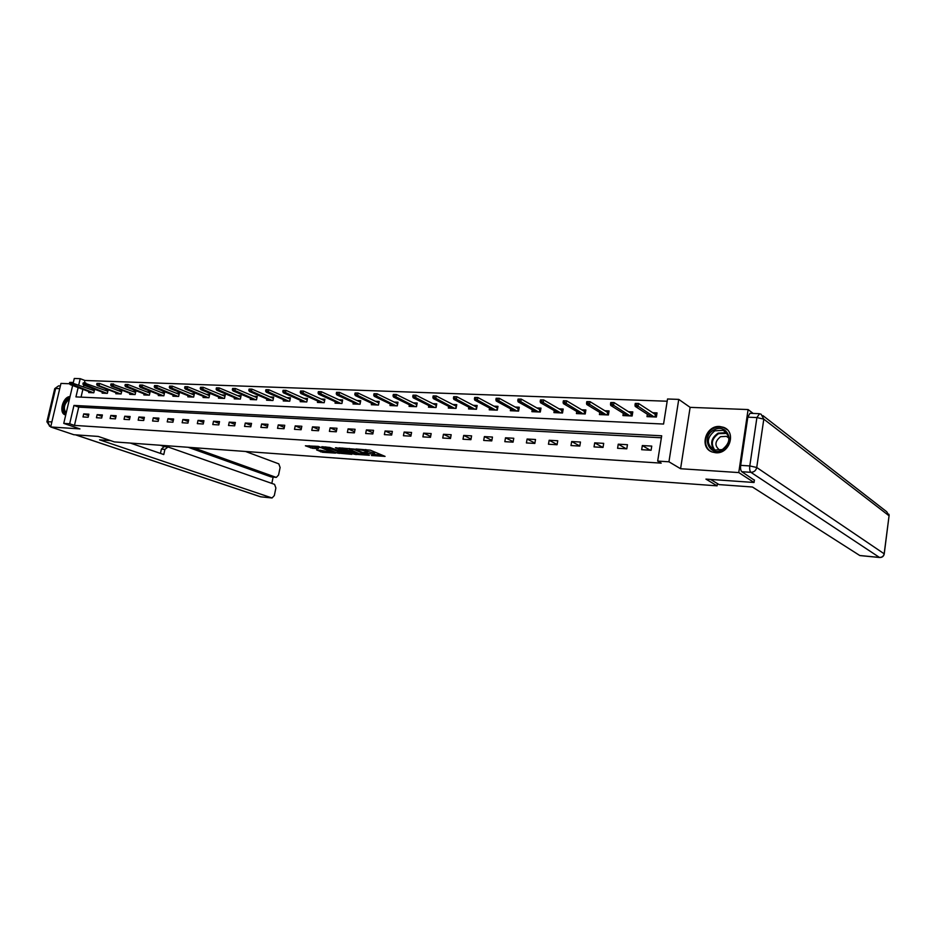 <?xml version="1.0" encoding="UTF-8"?>
<svg xmlns="http://www.w3.org/2000/svg" width="936" height="936" viewBox="0 0 936 936"><rect width="100%" height="100%" fill="white"/><g stroke="black" fill="none" stroke-linecap="round" stroke-linejoin="round"><path stroke-width="1.4" d="M371.428 455.516L385.07 456.382L370.352 450.181L355.937 448.976L365.321 450.895L367.368 452.123L363.835 452.345L374.189 454.603L374.973 455.294L371.428 455.516M715.724 452.755C729.717 454.276 736.644 431.73 723.563 427.319L719.702 426.5C705.662 425.178 698.97 447.677 712.156 451.994L715.724 452.755M316.579 449.923L322.464 452.263L335.556 453.106L318.287 446.378L305.393 445.805L312.495 448.285L318.392 448.613L314.8 446.753L321.317 447.747L331.964 452.345L316.579 449.923M661.378 437.779L78.729 407.137L74.47 425.412L69.662 423.774L63.753 423.4L72.634 385.515M754.416 479.957L754.053 482.485L705.931 479.103L717.093 485.842L114.367 441.909L98.257 436.433L73.862 434.725L50.684 426.968L79.946 428.91L63.753 423.4M754.053 482.485L738.761 472.575L748.098 409.558L690.125 407.359L678.752 399.391L668.947 461.799L657.68 461.085L661.693 435.79L73.956 405.428L69.662 423.774M690.125 407.359L680.577 468.725L738.761 472.575M680.577 468.725L668.947 461.799M74.47 425.412L661.19 463.133L657.68 461.085M354.1 454.217L369.369 455.282L354.533 449.116L338.879 447.853L354.1 454.217L354.37 452.837L358.617 453.41M351.901 454.334L337.182 453.024L321.832 446.706L329.8 447.443L337.873 450.368L342.073 450.567L335.427 447.736L336.96 447.841L351.971 453.995M69.451 383.748L60.969 383.421L50.684 426.968M753.152 413.431L748.098 409.558M717.093 485.842L717.432 483.596M651.748 446.086L642.33 445.548L641.663 449.701L651.082 450.251L651.748 446.086M627.448 444.705L618.251 444.179L617.584 448.285L626.781 448.824L627.448 444.705M603.697 443.36L594.699 442.845L594.032 446.905L603.03 447.431L603.697 443.36M580.472 442.038L571.674 441.546L570.995 445.559L579.793 446.074L580.472 442.038M557.751 440.751L549.139 440.271L548.461 444.237L557.06 444.74L557.751 440.751M535.521 439.499L527.097 439.019L526.406 442.939L534.83 443.43L535.521 439.499M513.759 438.259L505.51 437.791L504.82 441.675L513.068 442.155L513.759 438.259M492.453 437.053L484.38 436.597L483.69 440.435L491.763 440.914L492.453 437.053M471.604 435.872L463.694 435.427L463.004 439.23L470.902 439.686L471.604 435.872M451.175 434.714L443.442 434.281L442.74 438.036L450.485 438.493L451.175 434.714M431.168 433.579L423.587 433.146L422.885 436.878L430.466 437.323L431.168 433.579M411.571 432.467L404.141 432.046L403.439 435.731L410.869 436.164L411.571 432.467M392.36 431.379L385.082 430.969L384.368 434.62L391.657 435.041L392.36 431.379M373.534 430.314L366.397 429.905L365.683 433.52L372.832 433.941L373.534 430.314M355.083 429.273L348.075 428.875L347.373 432.444L354.37 432.853L355.083 429.273M336.983 428.243L330.115 427.857L329.402 431.391L336.27 431.8L336.983 428.243M319.235 427.237L312.495 426.851L311.782 430.361L318.521 430.759L319.235 427.237M301.825 426.254L295.214 425.88L294.501 429.343L301.111 429.729L301.825 426.254M284.743 425.283L278.261 424.921L277.547 428.349L284.029 428.735L284.743 425.283M267.977 424.336L261.612 423.973L260.898 427.378L267.263 427.752L267.977 424.336M251.527 423.4L245.279 423.049L244.565 426.418L250.813 426.781L251.527 423.4M235.381 422.487L229.25 422.136L228.536 425.482L234.667 425.833L235.381 422.487M219.527 421.586L213.502 421.247L212.788 424.558L218.813 424.909L219.527 421.586M203.954 420.709L198.046 420.369L197.332 423.645L203.241 423.996L203.954 420.709M188.674 419.843L182.859 419.503L182.146 422.756L187.96 423.095L188.674 419.843M173.651 418.989L167.942 418.661L167.228 421.89L172.938 422.218L173.651 418.989M158.898 418.146L153.293 417.83L152.58 421.024L158.184 421.352L158.898 418.146M144.401 417.327L138.891 417.011L138.177 420.182L143.688 420.51L144.401 417.327M130.151 416.52L124.734 416.216L124.032 419.351L129.437 419.667L130.151 416.52M116.146 415.724L110.834 415.432L110.12 418.532L115.444 418.848L116.146 415.724M102.387 414.952L97.157 414.648L96.443 417.737L101.673 418.041L102.387 414.952M88.85 414.18L83.713 413.887L83 416.941L88.136 417.245L88.85 414.18M667.181 401.228L84.942 380.484L84.38 382.882M83.854 385.176L83.503 386.662M82.883 389.341L81.058 397.133M647.373 414.25L646.987 416.625L656.382 417.023L657.049 412.893L652.708 412.717M623.317 413.326L622.943 415.584L632.128 415.982L632.794 411.899L628.501 411.723M599.789 412.402L599.426 414.578L608.412 414.964L609.079 410.916L604.843 410.74M576.775 411.501L576.424 413.583L585.211 413.958L585.889 409.968L581.689 409.792M554.264 410.611L553.925 412.612L562.513 412.987L563.191 409.032L559.049 408.856M532.233 409.734L531.894 411.664L540.306 412.027L540.996 408.119L536.89 407.944M510.67 408.88L510.342 410.728L518.579 411.091L519.258 407.219L515.21 407.055M489.551 408.026L489.235 409.828L497.297 410.167L497.987 406.341L493.974 406.177M468.877 407.207L468.562 408.927L476.459 409.266L477.149 405.487L473.183 405.323M448.636 406.388L448.321 408.061L456.054 408.388L456.756 404.644L452.825 404.481M428.793 405.58L428.489 407.207L436.071 407.534L436.761 403.825L432.877 403.662M409.348 404.797L409.055 406.364L416.485 406.68L417.175 403.018L413.338 402.854M390.3 404.024L390.008 405.545L397.285 405.861L397.987 402.223L394.173 402.07M371.627 403.264L371.335 404.738L378.472 405.042L379.174 401.45L375.406 401.298M353.305 402.515L353.024 403.954L360.021 404.247L360.723 400.69L356.99 400.538M335.345 401.778L335.065 403.17L341.933 403.474L342.635 399.941L338.937 399.789M317.737 401.053L317.456 402.421L324.195 402.702L324.897 399.216L321.235 399.064M300.456 400.351L300.175 401.673L306.786 401.953L307.499 398.502L303.872 398.35M283.491 399.649L283.234 400.936L289.715 401.216L290.417 397.8L286.825 397.648M266.854 398.958L266.596 400.222L272.949 400.503L273.663 397.11L270.106 396.958M250.52 398.291L250.263 399.52L256.511 399.789L257.213 396.431L253.691 396.279M234.48 397.625L234.234 398.83L240.365 399.087L241.067 395.764L237.58 395.624M218.743 396.981L218.486 398.151L224.511 398.408L225.213 395.109L221.762 394.969M203.276 396.337L203.03 397.484L208.939 397.741L209.652 394.465L206.224 394.325M188.089 395.706L187.844 396.829L193.647 397.075L194.36 393.834L190.967 393.693M173.172 395.086L172.926 396.185L178.636 396.431L179.338 393.225L175.98 393.085M158.512 394.477L158.266 395.554L163.87 395.799L164.584 392.617L161.249 392.476M144.097 393.88L143.863 394.933L149.374 395.167L150.088 392.02L146.776 391.88M129.94 393.295L129.706 394.325L135.123 394.559L135.837 391.423L132.561 391.295M116.029 392.71L115.795 393.728L121.118 393.951L121.832 390.85L118.579 390.721M102.34 392.137L102.118 393.132L107.347 393.354L108.061 390.289L104.844 390.148M88.897 391.576L88.663 392.558L93.811 392.781L94.513 389.727L91.33 389.598M73.265 382.812L74.283 378.472L80.203 378.682L78.764 384.871M84.942 380.484L80.203 378.682M78.133 387.562L75.945 396.899L663.565 424.043L667.532 398.993L678.752 399.391M78.729 407.137L73.956 405.428M642.33 445.548L650.134 450.193M618.251 444.179L626.231 448.789M594.699 442.845L602.854 447.42M571.674 441.546L579.805 445.981M549.139 440.271L557.107 444.506M527.097 439.019L534.889 443.067M505.51 437.791L513.15 441.663M484.38 436.597L491.868 440.306M463.694 435.427L471.03 438.984M443.442 434.281L450.625 437.685M423.587 433.146L430.642 436.433M404.141 432.046L411.056 435.205M385.082 430.969L391.856 434.011M366.397 429.905L373.043 432.841M348.075 428.875L354.604 431.707M330.115 427.857L336.515 430.583M312.495 426.851L318.778 429.495M295.214 425.88L301.38 428.431M278.261 424.921L284.31 427.389M261.612 423.973L267.556 426.371M245.279 423.049L251.117 425.365M229.25 422.136L234.971 424.394M213.502 421.247L219.129 423.435M198.046 420.369L203.568 422.487M182.859 419.503L188.288 421.574M167.942 418.661L173.277 420.662M153.293 417.83L158.535 419.784M138.891 417.011L144.05 418.907M124.734 416.216L129.8 418.064M110.834 415.432L115.807 417.222M97.157 414.648L102.047 416.403M83.713 413.887L88.522 415.596M70.048 396.56C62.677 396.724 58.418 413.338 65.368 414.894L65.719 414.987M375.008 455.118L374.459 453.211L374.189 454.603M367.509 451.386L374.459 453.211M367.403 451.948L366.842 450.005L366.561 451.409M365.824 449.572L366.842 450.005M375.114 454.557L381.865 455.025M342.681 448.028L354.37 452.837M366.701 454.99L353.89 449.385L349.151 449.128L358.933 453.539L366.701 454.99M341.535 452.228L339.358 452.076L339.078 453.433M325.67 446.881L339.358 452.076M342.237 452.509L348.777 453.504L342.705 451.094L338.516 450.883L342.237 452.509M308.974 445.758L314.964 447.069M319.936 450.146L324.757 451.058M649.9 416.754L650.029 415.97M654.638 413.981L656.861 414.075M654.943 416.965L655.34 414.437L656.23 414.04L655.75 417M635.275 403.428L634.994 405.124L636.585 405.183L636.866 403.498L635.275 403.428L638.551 403.463L638.059 406.493L635.205 406.388L651.327 416.812M636.585 405.183L654.135 416.93M636.866 403.498L638.551 403.463L655.34 414.437M635.205 406.388L634.994 405.124M714.191 429.87C727.354 422.639 736.012 443.921 722.288 450.111C708.997 457.166 700.69 436 714.191 429.87M722.299 449.572C730.688 442.681 730.993 436.27 723.2 430.326L714.812 430.829C706.458 437.767 706.212 444.179 714.074 450.076L722.299 449.572M728.91 438.095L726.441 436.351L720.521 436.702C714.601 441.593 714.425 446.121 719.995 450.31L720.158 450.368M727.354 429.811L724.031 427.752C720.615 426.477 717.14 426.687 713.595 428.384C703.907 432.76 702.643 447.771 711.676 451.807M66.023 413.735C62.08 409.441 62.77 404.527 68.094 399.005L69.65 398.256M69.416 399.262L68.644 399.695C63.976 404.317 63.157 408.751 66.187 413.01M69.931 397.039L67.918 397.964C61.729 404.481 61.004 410.143 65.731 414.952M710.576 479.431L719.105 484.602L752.45 487.012L859.763 555.504L879.477 557.435L750.894 472.317L741.792 471.721L754.381 480.226M747.817 417.163L740.68 465.356L749.794 465.929L756.908 417.55L747.817 417.163L749.958 413.302L758.956 413.665M741.792 471.721C740.704 470.668 740.329 468.55 740.68 465.356M110.588 440.622L99.555 439.826L272.06 497.975L274.33 495.577L275.886 488.03L274.552 484.368L168 446.963L164.911 449.409L161.401 449.14L164.046 446.612L167.556 446.87M130.338 443.067L163.777 454.545L164.911 449.409M276.342 477.383L271.077 476.892L276.342 477.383L278.554 475.043L280.11 467.52L278.788 463.846L245.524 451.468M271.826 483.409L273.125 477.114M276.003 477.313L193.214 447.654M160.372 445.255L164.268 446.624M271.077 476.892L188.148 447.291M160.454 453.41L161.401 449.14M625.88 415.713L625.997 414.999M630.478 412.975L632.607 413.057M630.794 415.923L631.203 413.431L632.081 413.033L631.601 415.958M610.752 402.527L610.483 404.188L612.039 404.247L612.308 402.585L610.752 402.527L614.016 402.55L613.513 405.545L610.717 405.44L627.225 415.771M612.039 404.247L629.986 415.888M612.308 402.585L614.016 402.55L631.203 413.431M610.717 405.44L610.483 404.188M602.398 414.695L602.503 414.051M606.867 411.98L608.891 412.074M607.195 414.905L607.604 412.437L608.47 412.051L607.99 414.94M586.802 401.626L586.521 403.276L588.042 403.334L588.311 401.684L586.802 401.626L590.031 401.661L589.528 404.621L586.79 404.516L603.662 414.753M588.042 403.334L606.352 414.87M588.311 401.684L590.031 401.661L607.604 412.437M586.79 404.516L586.521 403.276M579.419 413.712L579.513 413.115M583.76 411.021L585.69 411.103M584.099 413.911L584.509 411.466L585.374 411.091L584.895 413.946M563.378 400.76L563.098 402.386L564.583 402.445L564.864 400.819L563.378 400.76L566.572 400.784L566.069 403.72L563.402 403.615L580.612 413.759M564.583 402.445L583.245 413.876M564.864 400.819L566.572 400.784L584.509 411.466M563.402 403.615L563.098 402.386M561.155 410.073L563.004 410.155M561.506 412.94L561.928 410.518L562.782 410.143L562.302 412.975M540.47 399.906L540.189 401.521L541.64 401.579L541.921 399.964L540.47 399.906L543.652 399.941L543.137 402.831L540.528 402.737L558.067 412.788M541.64 401.579L560.641 412.905M541.921 399.964L543.652 399.941L561.928 410.518M540.528 402.737L540.189 401.521M539.031 409.149L540.797 409.231M539.393 411.98L539.815 409.594L540.669 409.219L540.177 412.015M518.064 399.075L517.784 400.666L519.211 400.725L519.492 399.134L518.064 399.075L521.223 399.099L520.708 401.965L518.158 401.872L536 411.84M519.211 400.725L538.516 411.945M519.492 399.134L521.223 399.099L539.815 409.594M518.158 401.872L517.784 400.666M517.386 408.248L519.07 408.318M517.76 411.056L518.181 408.693L519.024 408.318L518.532 411.079M496.15 398.256L495.869 399.836L497.262 399.883L497.542 398.315L496.15 398.256L499.274 398.291L498.771 401.123L496.267 401.029L514.39 410.904M497.262 399.883L516.859 411.009M497.542 398.315L499.274 398.291L518.181 408.693M496.267 401.029L495.869 399.836M496.185 407.371L497.788 407.429L496.571 410.143M474.704 397.461L474.412 399.017L475.78 399.075L476.061 397.507L474.704 397.461L477.805 397.496L477.29 400.292L474.844 400.198L493.249 409.991M475.78 399.075L495.659 410.097M476.061 397.507L477.805 397.496L496.993 407.803M474.844 400.198L474.412 399.017M475.43 406.505L476.962 406.563M453.714 396.677L453.422 398.221L454.756 398.28L455.048 396.735L453.714 396.677L456.791 396.712L456.277 399.485L453.878 399.391L472.54 409.102M454.756 398.28L474.903 409.207M475.827 409.243L476.95 406.633M455.048 396.735L456.791 396.712L476.248 406.926M453.878 399.391L453.422 398.221M455.095 405.651L456.557 405.709M433.157 395.916L432.865 397.449L434.175 397.496L434.468 395.963L433.157 395.916L436.211 395.94L435.696 398.689L433.345 398.596L452.252 408.225M434.175 397.496L454.568 408.33M455.504 408.365L456.534 405.815M434.468 395.963L436.211 395.94L455.926 406.072M433.345 398.596L432.865 397.449M435.181 404.82L436.562 404.878M413.033 395.167L412.741 396.677L414.028 396.724L414.309 395.214L413.033 395.167L416.064 395.203L415.537 397.917L413.244 397.823L432.373 407.371M414.028 396.724L434.643 407.464M435.591 407.511L436.539 405.019M414.309 395.214L416.064 395.203L436.012 405.241M413.244 397.823L412.741 396.677M415.654 404.001L416.976 404.06M393.319 394.442L393.026 395.928L394.278 395.975L394.571 394.477L393.319 394.442L396.326 394.465L395.811 397.156L393.553 397.063L412.905 406.528M394.278 395.975L415.128 406.622M416.075 406.669L416.941 404.235M394.571 394.477L396.326 394.465L416.508 404.422M393.553 397.063L393.026 395.928M396.525 403.205L397.788 403.264M374.014 393.717L373.721 395.203L374.95 395.238L375.242 393.763L374.014 393.717L376.986 393.752L376.471 396.408L374.26 396.326L393.81 405.709M374.95 395.238L395.998 405.803M396.958 405.85L397.741 403.474M375.242 393.763L376.986 393.752L397.39 403.627M374.26 396.326L373.721 395.203M377.781 402.421L378.975 402.48M355.083 393.015L354.802 394.477L355.996 394.524L356.288 393.061L355.083 393.015L358.043 393.038L357.529 395.671L355.364 395.589L375.102 404.902M355.996 394.524L377.243 404.995M378.214 405.031L378.928 402.714M356.288 393.061L358.043 393.038L378.647 402.831M355.364 395.589L354.802 394.477M359.389 401.661L360.524 401.708M336.539 392.324L336.258 393.775L337.428 393.822L337.72 392.371L336.539 392.324L339.475 392.348L338.961 394.957L336.831 394.875L356.756 404.106M337.428 393.822L358.862 404.2M359.834 404.247L360.465 401.977M337.72 392.371L339.475 392.348L360.266 402.07M336.831 394.875L336.258 393.775M341.359 400.9L342.436 400.947M318.369 391.646L318.076 393.085L319.235 393.132L319.515 391.693L318.369 391.646L321.282 391.681L320.755 394.255L318.673 394.173L338.774 403.334M319.235 393.132L340.821 403.428M341.815 403.463L342.377 401.251M319.515 391.693L321.282 391.681L342.248 401.31M318.673 394.173L318.076 393.085M323.68 400.163L324.698 400.21M300.538 390.991L300.245 392.406L301.38 392.453L301.673 391.026L300.538 390.991L303.428 391.014L302.913 393.565L300.865 393.494L321.118 402.574M301.38 392.453L323.142 402.667M324.137 402.702L324.628 400.55M301.673 391.026L303.428 391.014L324.57 400.573M300.865 393.494L300.245 392.406M306.329 399.438L307.289 399.485M283.07 390.335L282.777 391.739L283.877 391.786L284.17 390.382L283.07 390.335L285.936 390.359L285.41 392.898L283.409 392.816L303.814 401.825M283.877 391.786L305.791 401.918M284.17 390.382L285.936 390.359L307.219 399.836M283.409 392.816L282.777 391.739M289.306 398.736L290.219 398.771M265.918 389.704L265.625 391.096L266.713 391.131L267.006 389.739L265.918 389.704L268.772 389.727L268.246 392.231L266.28 392.161L286.825 401.099M266.713 391.131L288.768 401.181M267.006 389.739L268.772 389.727L290.148 399.099M266.28 392.161L265.625 391.096M272.598 398.034L273.464 398.069M249.105 389.072L248.812 390.452L249.877 390.499L250.169 389.119L249.105 389.072L251.924 389.107L251.398 391.587L249.479 391.505L270.153 400.374M249.877 390.499L272.06 400.456M250.169 389.119L251.924 389.107L273.394 398.385M249.479 391.505L248.812 390.452M256.195 397.355L257.014 397.379M232.608 388.463L232.315 389.832L233.356 389.867L233.649 388.498L232.608 388.463L235.404 388.487L234.877 390.944L232.994 390.874L253.785 399.672M233.356 389.867L255.657 399.754M233.649 388.498L235.404 388.487L256.955 397.671M232.994 390.874L232.315 389.832M240.107 396.677L240.868 396.712M216.415 387.855L216.122 389.212L217.14 389.247L217.433 387.902L216.415 387.855L219.188 387.89L218.661 390.324L216.813 390.253L237.721 398.982M217.14 389.247L239.557 399.064M217.433 387.902L219.188 387.89L240.809 396.981M216.813 390.253L216.122 389.212M224.301 396.022L225.014 396.045M200.515 387.27L200.222 388.604L201.228 388.651L201.521 387.305L200.515 387.27L203.276 387.293L202.749 389.704L200.936 389.633L221.949 398.303M201.228 388.651L223.751 398.373M201.521 387.305L203.276 387.293L224.956 396.291M200.936 389.633L200.222 388.604M208.775 395.366L209.442 395.401M184.907 386.685L184.614 388.019L185.609 388.054L185.901 386.72L184.907 386.685L187.656 386.708L187.13 389.107L185.34 389.037L206.458 397.636M185.609 388.054L208.237 397.706M185.901 386.72L187.656 386.708L209.395 395.624M185.34 389.037L184.614 388.019M193.53 394.735L194.161 394.758M169.591 386.112L169.299 387.434L170.27 387.469L170.563 386.159L169.591 386.112L172.318 386.147L171.791 388.51L170.036 388.44L191.248 396.981M170.27 387.469L192.98 397.051M170.563 386.159L172.318 386.147L194.115 394.969M170.036 388.44L169.299 387.434M178.542 394.115L179.139 394.138M154.545 385.562L154.253 386.86L155.212 386.896L155.505 385.597L154.545 385.562L157.248 385.585L156.721 387.937L155.002 387.867L176.296 396.326M155.212 386.896L178.004 396.408M155.505 385.597L157.248 385.585L179.092 394.325M155.002 387.867L154.253 386.86M139.768 385.012L139.476 386.299L140.412 386.334L140.704 385.047L139.768 385.012L142.447 385.035L141.921 387.364L140.236 387.293L161.612 395.694M140.412 386.334L163.285 395.776M140.704 385.047L142.447 385.035L164.338 393.693M140.236 387.293L139.476 386.299M125.248 384.474L124.956 385.749L125.88 385.784L126.173 384.497L125.248 384.474L127.916 384.497L127.39 386.802L125.728 386.732L147.174 395.074M125.88 385.784L148.824 395.144M126.173 384.497L127.916 384.497L149.842 393.073M125.728 386.732L124.956 385.749M132.959 394.465L111.478 386.182L110.694 385.211L111.606 385.246L111.899 383.971L110.986 383.935L110.694 385.211M110.986 383.935L113.63 383.971L113.104 386.252L134.62 394.536M111.606 385.246L113.104 386.252L111.478 386.182M111.899 383.971L135.603 392.465M119.047 393.857L97.473 385.644L96.677 384.673L97.566 384.708L97.859 383.456L96.97 383.421L96.677 384.673M96.97 383.421L99.602 383.444L99.076 385.714L120.65 393.927M97.566 384.708L99.076 385.714L97.473 385.644M97.859 383.456L99.602 383.444L121.598 391.868M83.199 382.906L82.906 384.158L83.784 384.181L84.076 382.941L83.199 382.906L85.808 382.929L85.281 385.176L83.702 385.117L105.347 393.272M83.784 384.181L106.915 393.342M84.076 382.941L107.827 391.283M83.702 385.117L82.906 384.158M69.662 382.403L69.369 383.643L70.223 383.666L70.516 382.438L69.662 382.403L72.248 382.426L71.721 384.649L70.177 384.591L91.868 392.687M70.223 383.666L93.413 392.757M70.516 382.438L94.29 390.71M70.177 384.591L69.369 383.643M373.242 452.696L372.961 454.089M365.578 449.561L365.321 450.895M356.288 453.246L356.008 454.627M337.451 451.667L337.182 453.024M342.868 450.263L342.705 451.094M312.776 446.928L312.495 448.285M310.857 446.519L310.588 447.876M322.733 450.918L322.464 452.263M320.837 450.508L320.568 451.866M714.145 450.099C709.862 443.641 711.196 437.978 718.134 433.122L726.57 432.666L723.2 430.326M727.155 433.391L718.567 433.649C711.688 438.563 710.506 444.144 715.045 450.391M762.957 415.642L886.766 511.781L889.06 515.783L763.799 419.141L756.733 467.497L884.169 553.796L889.06 515.783L884.239 553.855M859.95 555.574L879.641 557.505C882.11 557.528 883.631 556.394 884.216 554.089L884.169 553.796C883.596 556.23 882.04 557.435 879.477 557.435L879.863 557.458M759.47 413.852L756.908 417.55L763.799 419.141L761.108 414.215L759.026 413.665M750.894 472.317C754.018 472.212 755.96 470.609 756.733 467.497L749.794 465.929C749.455 469.135 749.818 471.264 750.894 472.317M59.728 388.662L55.633 388.498L47.771 421.691L51.866 421.949M50.86 426.254L49.76 426.172L50.79 426.524M75.664 434.854L260.793 496.829L271.756 497.905M261.413 496.899L272.06 497.975M260.36 496.735L75.465 434.83M49.76 426.172L47.771 421.691L46.905 421.785L49.76 426.172M46.882 421.832L54.744 388.627L58.582 385.878L54.733 388.686M349.28 448.461L349.151 449.128M348.917 452.743L348.8 453.363M332.116 451.608L331.987 452.217M314.917 446.156L314.8 446.753M726.441 436.351L728.851 438.025M889.13 515.853L888.954 514.25M50.778 426.57L49.432 426.114M60.372 385.948L58.582 385.878"/></g></svg>
